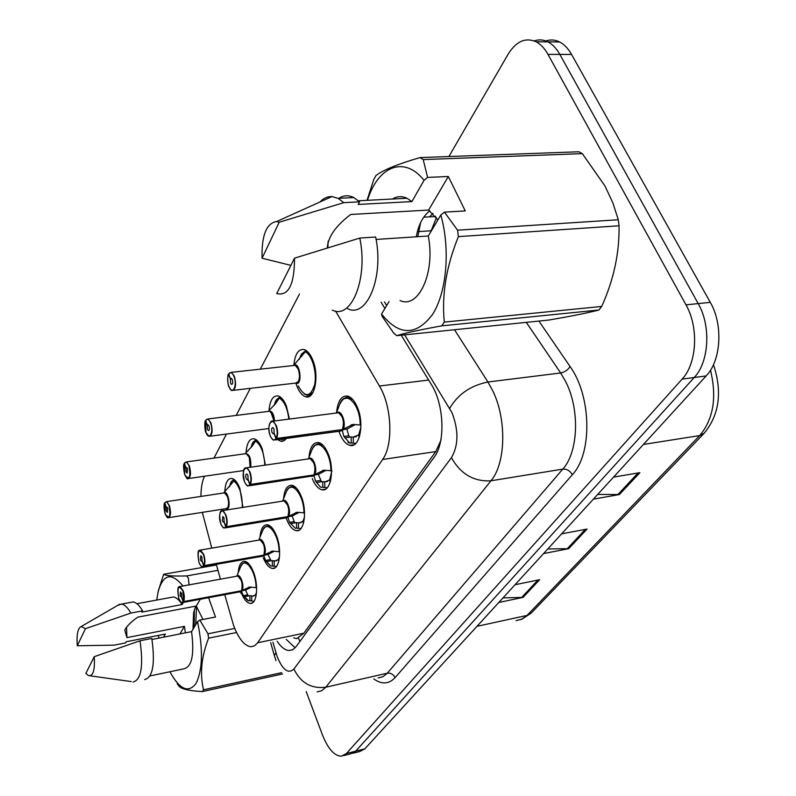 <?xml version="1.0" encoding="UTF-8"?>
<svg xmlns="http://www.w3.org/2000/svg" width="796" height="796" viewBox="0 0 796 796"><rect width="100%" height="100%" fill="white"/><g stroke="black" fill="none" stroke-linecap="round" stroke-linejoin="round"><path stroke-width="1.19" d="M246.064 452.586C246.82 443.014 249.486 438.417 254.073 438.775C257.138 439.611 259.854 442.944 262.222 448.775L265.396 465.103M282.192 398.746L280.242 397.483L279.267 398.129L275.545 403.662L269.018 410.587C269.953 400.259 272.998 395.373 278.122 395.94C281.237 396.896 283.973 400.189 286.341 405.851L289.445 419.064M293.833 365.195C295.017 353.931 298.49 348.728 304.251 349.573C307.385 350.648 310.132 353.902 312.48 359.334C319.604 375.175 314.868 400.199 305.664 396.736C302.361 395.712 299.515 392.358 297.117 386.667L295.873 383.145M224.79 491.51C225.387 482.605 227.746 478.247 231.875 478.446C234.87 479.182 237.536 482.535 239.894 488.505L242.909 507.4M259.993 537.2C260.77 528.753 263.247 524.614 267.436 524.773C270.819 525.519 273.824 529.171 276.471 535.748C282.262 549.937 279.595 570.045 272.312 568.414C268.929 567.767 265.924 564.245 263.277 557.837M283.515 498.883C284.401 489.52 287.227 484.993 291.993 485.301C295.475 486.157 298.55 489.809 301.216 496.246C307.505 511.132 304.221 532.723 296.182 530.653C292.55 529.847 289.386 526.116 286.689 519.44L286.411 518.713M249.277 485.759L311.375 476.137M308.947 457.461C309.972 447.004 313.226 442.039 318.689 442.556C322.241 443.541 325.355 447.163 328.032 453.431C334.907 469.093 330.847 492.386 321.932 489.769C318.211 488.834 314.997 485.112 312.271 478.595M336.549 412.567C337.753 400.796 341.504 395.323 347.802 396.129C351.404 397.254 354.538 400.836 357.195 406.865C364.757 423.392 359.722 448.665 349.812 445.332C346.021 444.258 342.768 440.566 340.051 434.248L338.957 431.313M238.193 572.762C238.87 565.09 241.059 561.289 244.76 561.339C248.024 561.986 250.969 565.638 253.576 572.304C258.919 585.866 256.76 604.681 250.133 603.398C247.108 602.91 244.322 599.756 241.795 593.935M224.751 594.662L233.526 625.278C238.561 638.581 244.312 645.745 250.79 646.78L254.501 645.884L257.695 642.76L382.617 459.471C393.453 444.884 391.881 406.229 379.423 386.01L335.594 311.077M293.684 637.875L296.759 638.601L303.833 633.218L435.78 451.591L441.143 439.8M202.323 512.365L211.776 548.116M216.303 564.344L220.432 579.17M204.512 476.217C202.164 481.252 200.97 487.988 200.93 496.425M299.495 294.022L260.312 369.165M250.312 388.358L236.203 415.422M226.482 434.069L213.955 458.088M286.341 438.437L284.51 440.397L282.431 441.302L280.66 441.243L277.655 439.611M448.924 156.523L507.987 54.436C516.037 41.342 525.42 37.123 536.116 41.78C540.683 44.188 544.643 48.387 547.986 54.377L685.983 304.848L698.201 303.594C711.216 326.002 709.087 362.051 694.202 377.513L355.633 751.185L350.598 753.852L355.633 751.185L694.202 377.513C709.087 362.051 711.216 326.002 698.201 303.594L559.827 54.407L698.201 303.594L710.291 302.361C723.335 324.639 721.146 360.518 706.171 375.911L364.837 748.847L359.742 751.523L352.797 753.295M534.176 40.904C538.802 39.273 543.379 39.601 547.907 41.87C552.504 44.268 556.474 48.447 559.827 54.407C556.474 48.447 552.504 44.268 547.907 41.87C543.379 39.601 538.802 39.273 534.176 40.904M597.706 494.415L619.397 494.545L639.904 472.645L613.547 477.112M593.388 499.142L619.397 494.545M502.992 597.895L523.081 597.368L539.638 579.697L515.042 584.732M498.803 602.472L523.081 597.368M547.827 548.922L568.692 548.683L587.06 529.061L561.608 533.857M543.568 553.568L568.692 548.683M545.867 40.964C550.494 39.382 555.071 39.71 559.588 41.959C564.205 44.337 568.195 48.496 571.558 54.436L710.291 302.361M277.137 641.307C281.078 647.178 285.077 650.252 289.127 650.531L292.888 649.616L296.142 646.601L434.079 457.332C445.571 442.845 444.248 404.517 431.352 384.498L401.244 335.215M295.147 647.815L286.281 639.417M685.983 304.848C698.978 327.375 696.908 363.613 682.122 379.115L346.379 753.533L341.375 756.2C334.32 755.902 328.022 748.847 322.499 735.036L306.191 691.565M384.906 308.48L381.095 302.231M248.77 600.88L243.347 595.687L241.397 591.05L245.277 590.035M178.543 587.518L180.035 586.513L183.189 590.791C184.533 595.209 184.692 598.801 183.637 601.567L241.506 590.741L249.685 587.01L256.62 587.737M241.566 591.528L239.855 591.826L241.397 591.05M183.637 601.567L182.861 590.97C178.404 584.553 177.04 586.98 178.762 598.254C180.274 602.104 181.727 603.249 183.12 601.696L239.994 591.03M241.148 580.165L237.845 576.015C241.725 579.16 242.949 584.075 241.506 590.741C242.651 588.005 242.531 584.483 241.148 580.165L237.845 576.015L237.079 576.155C239.954 572.672 244.631 585.329 242.282 590.383M183.12 601.696L181.597 597.06L180.095 595.876L180.453 591.935L181.508 593.368L181.667 596.95L183.299 601.388M248.412 563.419L246.103 562.444L244.332 562.692M253.904 601.408L249.984 600.662L249.904 595.677L252.8 596.134L255.994 594.652M248.79 600.88L249.984 600.662M256.203 595.159L255.805 594.174L256.531 592.473M183.448 601.895L182.125 602.652C181.12 602.711 179.995 601.259 178.762 598.303C176.155 583.856 180.035 587.12 180.035 586.513L237.148 576.135M245.616 590.264L247.715 594.861L248.72 595.905L249.904 595.677M255.974 596.323L255.426 594.761M241.596 590.722L245.815 589.935L251.427 587.149M164.802 502.943L165.09 513.689C169.468 519.698 170.792 517.052 169.08 505.739C167.568 502.017 166.145 501.062 164.802 502.863L166.533 501.639L169.399 505.569C171.2 512.634 170.782 516.694 168.175 517.738L167.2 517.181M225.407 493.271C228.561 497.43 229.357 502.186 227.815 507.54L226.074 508.634L227.815 507.54C229.039 504.674 228.95 501.042 227.537 496.664L224.532 492.843L223.666 492.983C228.372 488.505 231.885 511.5 226.074 508.634L227.815 507.54C229.029 505.967 228.94 502.336 227.537 496.664M164.802 502.863L166.294 507.36L166.812 507.052L167.767 508.355L167.359 512.415L166.394 511.102L166.235 507.48L167.22 507.331M235.347 480.605L234.81 480.078M231.905 483.381L231.298 481.64L233.885 479.331M224.512 492.853L223.875 492.893M224.213 492.207L234.601 480.107M231.427 484.087L230.8 482.525L231.566 482.416M229.437 486.903L230.8 482.525M166.235 507.48L164.633 503.211M166.294 507.36L167.12 507.231M276.51 566.414L270.68 565.936L265.595 560.444L263.685 555.439L267.665 554.424M198.751 551.15L200.473 550.046L203.706 554.334C205.129 558.882 205.278 562.643 204.144 565.598L263.904 555.081L272.501 551.081L279.655 551.777M263.854 555.946L261.914 556.314L263.685 555.439M204.144 565.598L203.786 565.409C204.89 562.543 204.751 558.911 203.368 554.513C198.622 548.056 197.149 550.673 198.94 562.384C200.542 566.324 202.094 567.448 203.597 565.747L262.242 555.379M263.476 544.056L260.083 539.897C264.153 543.161 265.396 548.235 263.804 555.091C265.048 552.185 264.939 548.504 263.486 544.056L260.083 539.897L259.168 540.056C262.282 536.424 267.148 549.349 264.62 554.712M203.597 565.747L201.995 560.971L201.468 561.26L200.383 559.817L200.831 555.678L201.915 557.11L202.055 560.852L203.786 565.409M271.416 527.151L268.799 525.937L266.69 526.206M279.098 559.946L278.61 558.752L279.575 556.334M203.945 565.956L202.393 566.802C201.627 567.2 200.483 565.747 198.94 562.444C196.234 546.663 200.234 551.19 200.473 550.046L259.237 540.036M268.033 554.673L271.108 560.762L275.157 560.931L278.819 559.27M278.829 561.16L278.192 559.389M263.904 555.081L268.252 554.324L274.341 551.23M295.286 528.275L289.605 522.395L287.764 516.972L291.834 515.967M220.611 511.818L222.601 510.604L225.915 514.883C227.427 519.579 227.556 523.509 226.323 526.683L288.003 516.594L297.177 512.256L304.56 512.932M287.923 517.519L285.714 517.957L287.764 516.972M226.323 526.683L225.955 526.484C227.149 523.41 227.019 519.609 225.557 515.072C222.184 505.49 217.209 514.505 220.761 523.599C222.462 527.639 224.124 528.723 225.746 526.852L286.262 516.873M287.605 505.042L284.132 500.893C288.381 504.296 289.635 509.53 287.893 516.604C289.246 513.48 289.147 509.629 287.605 505.042L284.132 500.893L283.018 501.072M225.746 526.852L224.044 521.937L223.437 522.256L222.323 520.823L222.87 516.455L223.975 517.888L224.114 521.808L225.955 526.484M296.341 488.018L293.376 486.525L290.848 486.794M300.888 528.634L296.58 528.076L296.54 522.624L299.226 522.932L303.465 521.072M295.306 528.275L296.58 528.076M303.823 521.907L303.226 520.494L304.48 517.111M292.241 516.236L294.231 521.629L295.276 522.833L296.54 522.624M289.426 487.739L294.421 486.366M303.515 523.161L302.779 521.181M288.003 516.594L292.48 515.858L299.117 512.425M327.275 487.739L320.44 487.102L315.604 481.202L313.843 475.292L318.012 474.297M244.332 469.152L246.651 467.799L250.014 472.058C251.616 476.904 251.745 481.033 250.392 484.446L314.102 474.884L323.932 470.187L331.544 470.814M311.465 476.406L313.843 475.292M250.392 484.446L250.014 484.237C251.317 480.933 251.198 476.943 249.645 472.267C246.054 462.396 240.651 472.187 244.432 481.53C246.243 485.669 248.024 486.714 249.785 484.635L312.281 475.162M313.743 462.775L310.221 458.645C314.649 462.197 315.913 467.62 313.992 474.894C315.465 471.54 315.385 467.501 313.743 462.775L310.221 458.645L308.858 458.844C312.549 454.854 317.823 468.366 314.898 474.456M249.785 484.635L247.974 479.57L247.257 479.938L246.133 478.515C245.417 475.779 245.636 474.237 246.8 473.889L247.924 475.311L248.054 479.431L250.014 484.237M323.425 445.7L320.072 443.85L317.027 444.118M330.599 480.675L329.892 479.063L331.872 470.804M318.47 474.605L321.445 481.769L325.236 481.789L330.171 479.69M315.485 445.123L320.062 443.85C316.669 443.491 313.932 445.531 311.873 449.959C316.788 435.79 331.036 450.984 330.867 470.804M330.24 481.988L329.415 479.809M314.102 474.884L318.728 474.187L325.982 470.356M349.802 443.163L343.852 436.437L342.34 430.656L342.2 429.999L346.469 429.014M270.152 422.696L272.879 421.193L276.272 425.412C277.983 430.417 278.093 434.755 276.61 438.447L342.479 429.551L353.066 424.447L360.906 425.024M342.34 430.656L339.394 431.253L342.2 429.999M276.61 438.447L276.212 438.228C277.645 434.656 277.535 430.457 275.884 425.631C272.053 415.462 266.163 426.139 270.202 435.73C272.132 439.989 274.053 440.964 275.963 438.666L340.569 429.81M342.161 416.825L338.608 412.736L336.937 412.955L338.608 412.736C343.225 416.467 344.479 422.079 342.37 429.561C343.971 425.94 343.902 421.691 342.161 416.825M275.963 438.666L274.043 433.442L273.187 433.86L272.053 432.447C271.277 429.522 271.555 427.89 272.869 427.551L274.013 428.954L274.123 433.293L276.212 438.228M352.986 399.801L349.195 397.493L345.504 397.721M355.902 443.322L351.185 442.984L351.205 436.974L353.414 437.084L359.195 434.725M349.832 443.163L351.185 442.984M359.702 435.85L358.877 434.029L360.887 427.313M342.151 416.825L338.608 412.736L337.046 412.935M346.966 429.352L348.787 435.76L349.862 437.163L351.205 436.974M343.822 398.796L350.34 397.353M359.295 437.223L358.359 434.845M342.479 429.551L347.255 428.905L355.195 424.616M184.473 463.362L184.702 474.585C189.358 480.615 190.791 477.759 189.01 466.008C187.408 462.197 185.886 461.282 184.443 463.252L186.423 461.919L189.339 465.819C191.249 473.312 190.751 477.58 187.836 478.635L186.791 477.998M247.208 454.098C249.974 457.382 250.949 461.78 250.113 467.302L249.307 457.401L246.243 453.601L245.238 453.74C249.357 453.591 251.198 458.078 250.75 467.212M184.443 463.252L186.015 467.879L186.612 467.531L187.587 468.834L187.09 473.103L186.105 471.789L185.956 468.008L187.06 467.849M253.536 444.078L252.909 442.337L256.053 439.661M245.755 452.964L252.014 446.357L255.596 441.014L256.919 440.327M250.113 467.302L249.307 457.401M253.019 444.855L252.382 443.302L253.218 443.183M250.949 447.66L252.382 443.302M185.956 468.008L184.254 463.63M186.015 467.879L186.96 467.74M205.726 420.557L205.905 432.308C209.179 441.631 214.114 431.959 210.562 423.024C208.87 419.124 207.239 418.258 205.676 420.427L205.856 420.149M270.769 411.811L274.043 421.044L272.819 414.995L269.725 411.233L268.481 411.383C271.655 410.209 273.705 413.413 274.67 420.965M205.676 420.427L207.348 425.183L208.045 424.785L209.03 426.079C209.706 428.736 209.497 430.238 208.413 430.586L207.428 429.283L207.278 425.323L208.532 425.163M281.794 439.641L285.903 438.496M276.879 401.681L276.232 399.93L280.043 396.836M280.242 397.493L280.819 397.413M274.043 421.044L272.809 414.995M285.883 438.496L281.824 439.651L280.411 439.243M276.321 402.517L275.655 400.975L276.57 400.866M274.192 405.264L275.655 400.975M207.278 425.323L205.477 420.835M207.348 425.183L208.433 425.044M228.77 374.13L228.492 374.418C227.258 377.941 227.387 381.951 228.9 386.468C232.372 396.05 237.735 385.543 233.964 376.369C232.153 372.389 230.402 371.583 228.711 373.971L228.89 373.692M233.477 390.309L295.734 383.085L298.44 381.563C300.002 378.01 299.943 373.841 298.281 369.055L295.177 365.344L293.724 365.493M228.711 373.971L230.482 378.866L231.298 378.418L232.293 379.692C233.019 382.538 232.77 384.12 231.546 384.458L230.551 383.175L230.412 379.015L231.845 378.856M306.858 395.095L310.261 394.806L313.186 392.1L309.326 395.144L306.898 395.105L304.231 393.97M308.659 352.797L305.903 351.016L306.739 350.927M302.132 355.782L301.465 354.051L306.082 350.459M295.734 383.085L298.44 381.563C299.963 379.503 299.913 375.334 298.281 369.055M305.903 351.036L294.202 364.697M301.525 356.698L300.848 355.175L301.853 355.066M299.346 359.344L300.848 355.175M230.412 379.015L228.492 374.418M230.482 378.866L231.736 378.727M200.294 599.239L196.304 606.035L137.788 617.129C131.191 621.686 126.853 626.034 124.773 630.143L126.952 637.616L184.374 626.372L179.936 633.934M126.952 637.616L126.524 626.999M196.304 606.035L202.95 619.457M195.697 606.154L193.597 612.88L193 629.238M185.398 632.86L184.374 626.372M208.592 597.687L215.467 617.019L199.796 620.074L207.995 633.785L208.592 638.163C201.378 656.78 199.687 673.993 203.517 689.794L202.343 691.585C188.901 690.828 181.07 688.968 178.841 685.983L177.2 683.585M199.796 620.074L197.537 621.656C203.179 649.068 202.701 669.625 196.105 683.336C188.493 693.515 179.757 689.654 169.876 671.754M197.537 621.656L191.567 631.636C194.503 654.481 191.945 666.869 183.896 668.809L150.026 675.933M191.567 631.636L151.996 639.477M133.051 682.033C141.22 679.913 143.559 666.162 140.036 640.77L151.807 638.442C155.31 663.735 152.902 677.456 144.603 679.595M140.036 640.77L94.256 656.67C95.013 670.232 93.092 676.54 88.485 675.595L85.868 673.356L94.256 656.67M282.53 673.973L202.343 691.585M203.517 689.794L281.704 672.66M156.713 600.055L158.374 590.562L163.687 574.274C165.648 575.767 173.319 576.314 186.702 575.926L217.975 570.344M216.472 564.961L163.687 574.274M186.702 575.926L188.423 578.195L189.01 584.881M207.995 633.785L234.74 628.432M236.581 632.522L208.592 638.163M158.892 638.103L158.394 635.417M157.936 592.493C162.961 574.035 171.299 571.856 182.971 585.975M130.395 602.433L133.111 601.935C136.186 602.363 139.34 605.348 142.584 610.87L141.937 612.094L182.155 604.532L183.359 602.413M170.603 597.488L173.279 596.99C176.165 597.328 179.13 599.846 182.155 604.532M163.538 637.188L165.329 634.044L126.196 641.755L125.589 642.909L114.226 645.148L77.282 645.775C76.486 634.541 77.799 628.124 81.232 626.512L85.421 628.691L130.872 613.069L142.584 610.87M117.649 605.428L121.519 604.065C124.544 604.512 127.668 607.507 130.872 613.069M85.421 628.691L77.282 645.775M194.393 609.577L194.174 627.278M196.572 606.353L195.716 624.701M327.833 247.646L328.171 241.108M457.561 230.183L618.293 219.756L619.059 225.795L458.397 236.621L457.561 230.183L444.457 212.124L465.272 210.93L448.317 176.493L428.616 210.054L350.738 214.462C335.803 225.775 328.002 236.88 327.315 247.805M428.616 210.054L437.86 219.965M429.79 210.761C422.815 216.353 418.328 225.019 416.318 236.78M436.437 217.656L430.626 232.064M618.293 219.756L612.88 202.95L605.04 186.065L582.334 153.628L423.213 159.578L427.611 177.409L424.059 180.284C404.05 155.13 377.821 166.503 367.493 200.313M458.397 236.621C446.287 266.381 441.581 294.868 444.297 322.091L601.696 306.44C613.736 279.824 619.517 252.939 619.059 225.795M601.696 306.44L598.92 310.012L441.84 325.843C419.044 329.992 404.03 333.265 396.776 335.673L393.811 333.275L382.03 316.221L381.563 314.062C399.005 335.862 415.95 336.051 432.407 314.659C446.616 292.838 450.576 249.536 440.835 214.99L428.278 235.994C435.581 272.56 418.477 309.365 400.05 300.53M396.776 335.673L549.21 320.002C571.21 316.211 587.776 312.878 598.92 310.012M444.457 212.124L440.835 214.99M444.297 322.091L441.84 325.843M428.278 235.994L376.11 239.447M332.29 310.102C351.325 320.062 368.339 278.471 359.792 238.064L375.662 237.019C384.199 277.187 366.886 318.569 347.633 308.709M359.792 238.064L294.53 258.153C294.44 284.55 288.51 296.351 276.729 293.565L294.53 258.153M389.075 301.515L381.563 314.062M367.016 200.333L373.732 179.657L375.861 175.657C382.617 170.244 397.333 164.215 419.999 157.588L578.861 151.767L582.334 153.628M419.999 157.588L423.213 159.578M338.847 198.323C343.593 195.219 348.588 194.97 353.812 197.567L359.573 201.836L358.2 204.433L411.91 201.587L424.059 180.284M392.438 199.02C397.085 196.174 401.93 195.925 406.985 198.274L411.91 201.587M319.912 202.005C323.584 198.184 327.604 196.373 331.972 196.572L338.091 198.353L343.802 202.662L359.573 201.836M290.898 265.376L262.053 258.222C261.546 235.437 266.401 223.208 276.6 221.537L279.207 222.233L343.802 202.662M279.207 222.233L262.053 258.222M420.626 222.542L417.791 236.681M448.317 176.493L427.611 177.409M298.162 637.427L299.923 641.407M303.833 633.218L257.695 642.76M428.646 380.07L379.423 386.01M435.78 451.591L382.617 459.471M713.475 364.638C722.46 391.93 719.365 414.796 704.181 433.253L699.684 435.571C713.415 419.184 717.027 397.383 710.51 370.18M516.087 620.621L521.897 619.208L531.201 613.079L520.783 619.686M476.973 626.323L527.061 615.417L699.684 435.571L643.447 444.447M706.171 375.911L682.122 379.115M364.837 748.847L346.379 753.533M571.558 54.436L547.986 54.377M585.329 529.39L567.15 548.832M537.967 580.035L521.599 597.537M638.103 472.953L617.795 494.674M272.899 642.193L277.287 656.969C282.869 670.192 288.411 674.202 293.913 668.998L451.431 457.67C458.546 445.422 458.745 430.457 452.038 412.776L404.657 334.857M454.486 329.743L487.928 382.01L492.774 390.816C506.893 419.462 505.768 463.561 490.953 480.794L325.773 687.227L321.723 690.719L317.106 691.913M538.902 321.067L570.065 366.528C591.547 396.09 592.463 453.71 572.334 474.724L395.055 677.655C393.333 674.272 390.746 672.789 387.304 673.197L325.773 687.227C311.286 688.958 300.659 682.878 293.913 668.998M451.431 457.67C460.615 474.048 473.789 481.759 490.953 480.794L562.782 469.113C578.413 452.148 580.045 409.243 565.618 381.503L560.663 372.976L487.928 382.01C470.615 385.533 457.869 394.309 449.69 408.348M395.055 677.655C388.926 684.192 381.831 684.62 373.772 678.938M378.11 677.943L382.995 676.7L387.304 673.197L562.782 469.113C566.822 468.884 570.006 470.754 572.334 474.724M429.681 216.85L432.954 213.368M417.393 231.656L430.944 230.78M570.065 366.528C567.866 370.001 564.722 372.15 560.663 372.976L526.305 322.36M386.677 305.515L384.478 301.933M275.933 652.849L274.341 655.546L275.993 660.61M182.125 602.652L181.1 602.104M247.864 600.592L245.019 597.547M240.491 567.14L240.671 566.682C244.69 555.787 256.014 570.891 256.103 587.707M248.67 587.259L250.044 587M251.685 595.796L251.765 600.801M243.347 595.687L247.715 594.861M244.273 596.741L248.72 595.905M233.686 480.734C239.477 485.679 242.362 494.595 242.352 507.49M202.393 566.802L201.269 566.185M270.212 565.648L266.391 561.429M262.441 531.131L262.62 530.683C266.919 518.863 279.078 534.056 279.098 551.757M271.327 551.349L272.909 551.081M274.182 560.653L274.242 565.886M265.595 560.444L270.083 559.638M266.521 561.578L271.108 560.762M272.391 565.757L272.332 560.543M282.998 501.072C286.401 497.281 291.465 510.485 288.759 516.196M226.104 527.061L224.293 528.027L223.069 527.31M282.62 501.132L286.281 491.888C290.878 478.983 304.012 494.216 303.933 512.913M295.804 512.564L297.634 512.276M298.47 522.723L298.51 528.196M289.605 522.395L294.231 521.629M290.55 523.619L295.276 522.833M313.992 475.899L311.455 476.406M250.163 484.863L248.034 485.948L246.69 485.132M322.34 470.535L324.46 470.217M324.758 481.66L324.778 487.401M315.604 481.202L320.38 480.476M316.569 482.515L321.445 481.769M322.758 487.291L322.738 481.57M336.927 412.955C340.967 408.746 346.479 422.567 343.325 429.084M276.351 438.894L273.834 440.138L272.361 439.173M336.37 413.025L339.623 404.517C344.857 388.846 360.449 403.89 360.15 425.004M351.185 424.825L353.693 424.497M353.315 437.054L353.305 443.093M343.852 436.437L348.787 435.76M344.827 437.86L349.862 437.163M255.596 441.014C261.028 444.914 264.103 452.964 264.839 465.182M205.895 420.079L207.965 418.955L210.92 422.825C212.95 430.795 212.343 435.303 209.089 436.347L207.945 435.621M279.267 398.129C284.272 401.085 287.465 408.089 288.858 419.144M283.913 438.765L280.62 439.213M293.734 365.483C299.983 360.24 303.037 386.856 295.764 383.095M228.959 373.583L231.367 372.339L234.332 376.16C236.502 384.677 235.755 389.453 232.104 390.468L230.86 389.632M296.321 366.021C299.674 370.628 300.381 375.811 298.44 381.563M304.888 351.683C311.823 353.951 317.256 372.319 314.619 384.776C310.42 397.453 304.967 397.851 298.271 385.96M250.133 603.398L252.103 603.02M349.812 445.332L354.101 444.725M321.932 489.769L325.435 489.222M296.182 530.653L299.047 530.176M272.312 568.414L274.68 567.986M305.664 396.736L309.525 396.269M280.66 441.243L283.864 440.805M703.863 433.581L531.201 613.079M559.588 41.959L536.116 41.78M292.5 649.825L289.127 650.531M343.564 755.643L350.598 753.852M423.671 217.199L435.621 216.492M435.432 216.243L434.924 216.532M270.67 642.651L274.172 654.969M182.821 602.512L239.865 591.826M236.8 576.205L240.671 566.682C241.865 564.056 243.675 562.643 246.103 562.444L247.039 562.274M252.8 596.134L254.183 595.876M239.795 591.846L243.049 595.249M168.175 517.738C167.648 518.256 166.613 516.932 165.09 513.748C163.837 507.957 163.678 504.405 164.623 503.072M168.961 517.609L226.074 508.634M164.812 502.704L166.533 501.639L224.532 492.843M203.239 566.653L261.924 556.305M258.829 540.106L262.62 530.683C264.063 527.579 266.123 525.997 268.799 525.937L269.794 525.768M275.157 560.931L276.809 560.643M283.097 501.052L222.601 510.604C222.711 510.435 217.716 508.942 220.761 523.668C222.154 526.743 223.328 528.196 224.293 528.027M225.318 527.857L285.724 517.947M299.226 522.932L301.236 522.604M286.281 491.888C288.023 488.207 290.381 486.416 293.366 486.525M310.221 458.645L246.651 467.799C246.442 468.337 241.287 465.013 244.432 481.61C246.064 484.844 247.267 486.286 248.034 485.948M320.072 443.85L321.176 443.7M325.236 481.789L327.673 481.411M308.38 458.914L311.873 449.959M338.608 412.736L272.879 421.193C272.62 419.681 266.232 422.905 270.182 435.79C271.675 438.775 272.889 440.208 273.834 440.138M275.366 439.929L339.394 431.253M353.414 437.084L356.399 436.666M348.877 442.835L347.961 442.307M339.623 404.517C342.569 398.876 345.753 396.527 349.175 397.493M273.187 433.86L273.705 433.79M245.327 453.73L186.423 461.919L184.443 463.093M187.836 478.635C187.766 479.64 186.722 478.316 184.702 474.655C183.369 468.366 183.219 464.645 184.254 463.491M188.791 478.495L243.636 470.555M209.089 436.347L205.905 432.387C204.97 432.536 204.204 420.636 205.468 420.696M210.224 436.198L268.839 428.517M205.686 420.268L207.965 418.955L269.725 411.233M284.849 439.243L285.844 439.103M232.104 390.468C231.805 391.174 230.74 389.861 228.9 386.558C227.736 386.249 227.238 373.971 228.492 374.269M228.721 373.812L231.367 372.339L295.177 365.344M90.177 675.834L131.231 681.575M136.902 603.716L173.279 596.99M121.519 604.065L133.111 601.935M81.232 626.512L119.788 604.184M193.597 612.88L193.826 611.776M358.439 200.781L406.985 198.274M338.091 198.353L353.812 197.567M276.6 221.537L331.972 196.572"/></g></svg>
